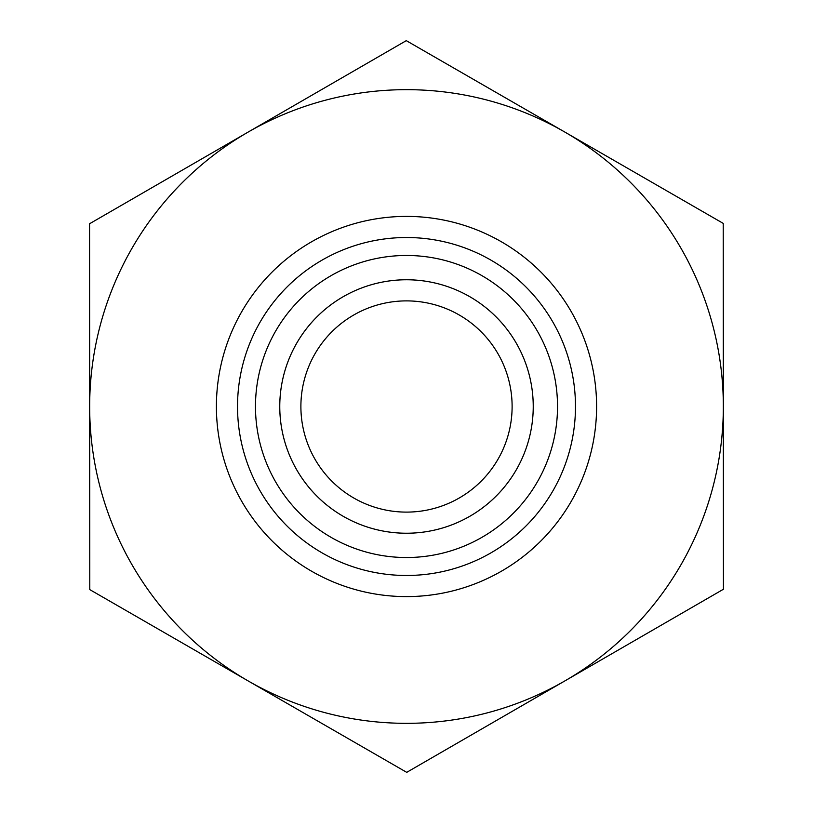 <?xml version="1.0" encoding="UTF-8"?>
<svg xmlns="http://www.w3.org/2000/svg" width="813" height="813" viewBox="0 0 813 813"><rect width="100%" height="100%" fill="white"/><g stroke="black" fill="none" stroke-linecap="round" stroke-linejoin="round"><path stroke-width="1.22" d="M723.336 406.317A316.836 316.836 0 0 0 247.924 132.204A316.836 316.836 0 0 0 248.239 680.979A316.836 316.836 0 0 0 565.076 680.796L406.713 772.35L89.776 589.608L89.562 223.758L406.287 40.65L723.224 223.392L723.438 589.242L565.076 680.796A316.836 316.836 0 0 0 723.336 406.5M279.763 406.5A126.737 126.737 0 0 0 406.5 533.237A126.737 126.737 0 0 0 533.237 406.5A126.737 126.737 0 0 0 406.5 279.763A126.737 126.737 0 0 0 279.763 406.5M255.475 406.5A151.025 151.025 0 0 1 406.5 255.475A151.025 151.025 0 0 1 557.525 406.5A151.025 151.025 0 0 1 406.5 557.525A151.025 151.025 0 0 1 255.475 406.5M533.237 406.5A126.737 126.737 0 0 0 343.137 296.745A126.737 126.737 0 0 0 343.137 516.255A126.737 126.737 0 0 0 533.237 406.5M300.891 406.5A105.609 105.609 0 0 0 459.304 497.963A105.609 105.609 0 0 0 459.304 315.038A105.609 105.609 0 0 0 300.891 406.5M596.6 406.5A190.1 190.1 0 0 0 311.45 241.868A190.1 190.1 0 0 0 311.45 571.133A190.1 190.1 0 0 0 596.6 406.5M575.482 406.5A168.982 168.982 0 0 1 322.009 552.84A168.982 168.982 0 0 1 322.009 260.16A168.982 168.982 0 0 1 575.482 406.5"/></g></svg>
